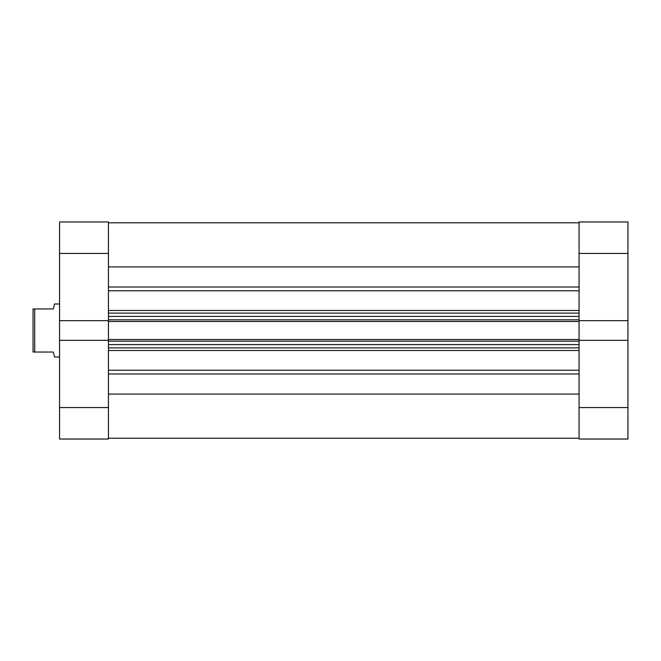 <?xml version="1.0" encoding="UTF-8"?>
<svg xmlns="http://www.w3.org/2000/svg" width="661" height="661" viewBox="0 0 661 661"><rect width="100%" height="100%" fill="white"/><g stroke="black" fill="none" stroke-linecap="round" stroke-linejoin="round"><path stroke-width="0.99" d="M579.069 253.444L627.95 253.444L627.95 320.659L579.069 320.659L579.069 253.444L579.069 320.659L627.95 320.659L627.95 221.964L579.069 221.964L579.069 253.444L627.95 253.444L627.95 221.964L579.069 221.964L579.069 253.444M579.069 439.036L627.95 439.036L627.95 320.659L627.95 407.556L579.069 407.556L579.069 439.036L627.95 439.036L627.95 407.556L579.069 407.556L579.069 340.341L579.069 439.036M579.069 340.341L627.95 340.341L579.069 340.341L579.069 339.531L579.069 340.555M108.445 340.341L59.564 340.341L59.564 407.556L108.445 407.556L108.445 340.341L59.564 340.341L59.564 439.036L108.445 439.036L108.445 340.555M108.445 320.659L108.445 221.964L59.564 221.964L59.564 340.341L59.564 320.659L108.445 320.659L108.445 253.444L59.564 253.444L59.564 320.659L108.445 320.659L108.445 339.531L579.069 339.531L108.445 339.531L108.445 321.469L579.069 321.469L579.069 339.531L579.069 321.469L108.445 321.469L108.445 320.445M59.564 221.964L108.445 221.964L108.445 253.444L59.564 253.444L59.564 221.964M59.564 439.036L108.445 439.036L108.445 407.556L59.564 407.556L59.564 439.036M54.59 357.014L59.564 357.014L54.59 357.014L54.252 355.742L54.59 357.014M53.268 352.04L54.252 355.742L53.268 352.04L34.711 352.04L53.268 352.04M34.711 308.96L34.711 352.04L34.711 308.96L33.05 308.96L33.05 352.04L34.711 352.04L33.05 352.04L33.05 308.96L53.268 308.96L34.711 308.96M54.252 305.258L53.268 308.96L54.59 303.986L59.564 303.986L54.59 303.986L54.252 305.258M108.445 222.79L579.069 222.79L108.445 222.79M579.069 290.766L108.445 290.766L579.069 290.766M108.445 310.496L579.069 310.496L108.445 310.496M579.069 350.504L108.445 350.504L579.069 350.504M108.445 370.234L579.069 370.234L108.445 370.234M579.069 394.08L108.445 394.08L579.069 394.08M108.445 374.002L579.069 374.002L108.445 374.002M108.445 266.92L579.069 266.92L108.445 266.92M579.069 286.998L108.445 286.998L579.069 286.998M108.445 347.901L579.069 347.901L108.445 347.901M579.069 344.588L108.445 344.588L579.069 344.588M108.445 341.192L579.069 341.192L108.445 341.192M108.445 313.099L579.069 313.099L108.445 313.099M108.445 319.808L579.069 319.808L108.445 319.808M579.069 316.412L108.445 316.412L579.069 316.412M108.445 438.21L579.069 438.21"/></g></svg>

